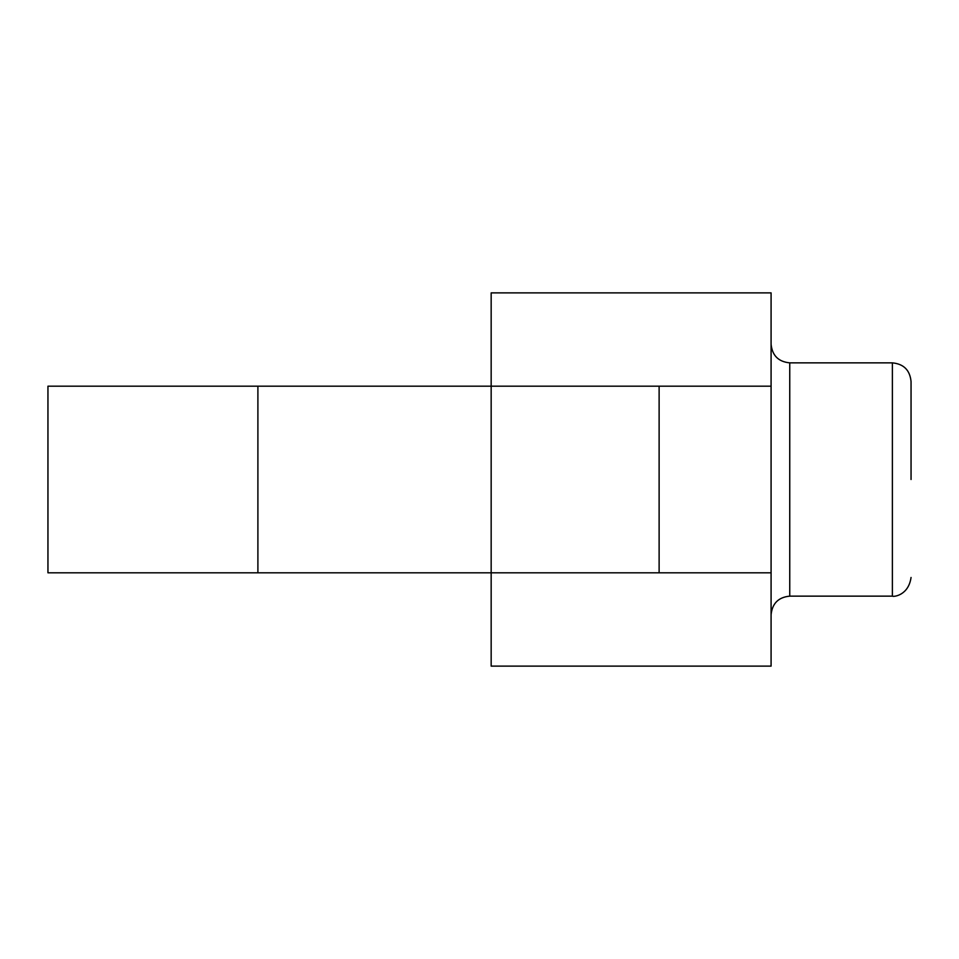 <?xml version="1.0" encoding="UTF-8"?>
<svg xmlns="http://www.w3.org/2000/svg" width="959" height="959" viewBox="0 0 959 959"><rect width="100%" height="100%" fill="white"/><g stroke="black" fill="none" stroke-linecap="round" stroke-linejoin="round"><path stroke-width="1.44" d="M911.05 479.5L911.05 381.526L911.05 479.5M771.084 572.811L491.164 572.811L491.164 292.879L771.084 292.879L771.084 666.121L491.164 666.121L491.164 572.811L47.95 572.811L47.95 386.189L771.084 386.189M659.121 386.189L659.121 572.811M257.899 386.189L257.899 572.811M892.385 362.862L789.748 362.862L789.748 596.138L892.385 596.138L892.385 362.862C903.726 363.964 909.947 370.186 911.05 381.526M789.748 596.138C778.42 597.241 772.199 603.463 771.084 614.791M789.748 362.862C778.42 361.759 772.199 355.537 771.084 344.209M892.385 596.138C893.213 597.013 908.485 595.731 911.05 577.474"/></g></svg>
